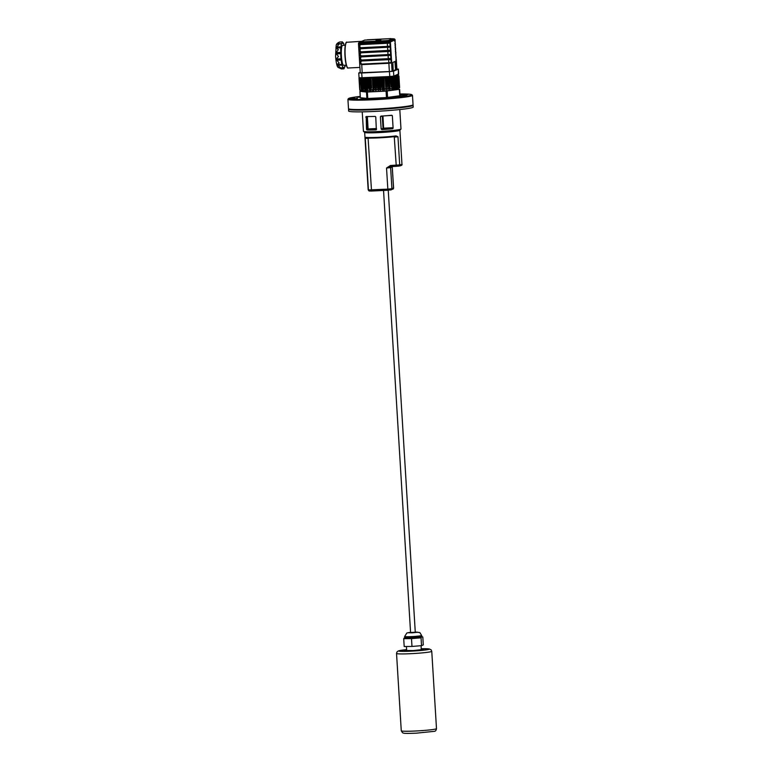 <?xml version="1.0" encoding="UTF-8"?>
<svg xmlns="http://www.w3.org/2000/svg" width="772" height="772" viewBox="0 0 772 772"><rect width="100%" height="100%" fill="white"/><g stroke="black" fill="none" stroke-linecap="round" stroke-linejoin="round"><path stroke-width="1.16" d="M413.001 104.867L412.451 105.484A31.748 1.998 176.5 0 1 375.327 109.595A31.748 1.998 176.5 0 1 349.185 109.354L348.568 108.804A32.337 2.036 -3.5 0 0 375.182 109.055A32.337 2.036 -3.5 0 0 413.001 104.867A32.337 2.036 -3.5 0 0 413.049 104.731L412.48 95.361A32.337 2.036 176.5 0 1 374.613 99.684A32.337 2.036 176.5 0 1 347.921 99.308A32.337 2.036 176.5 0 1 347.979 99.173L348.529 98.555A31.748 1.998 -3.5 0 0 374.681 99.048A31.748 1.998 -3.5 0 0 411.785 94.686A31.748 1.998 -3.5 0 0 399.915 93.981M411.785 94.686L412.412 95.236A32.337 2.036 176.5 0 1 412.48 95.361M406.786 95.197L402.656 95.67L406.786 95.197M389.821 97.504L385.691 97.976L389.821 97.504M363.805 98.806L359.675 99.27L363.805 98.806M354.763 97.793L350.633 98.256L354.763 97.793M399.993 95.207L407.896 94.522L399.973 94.811M376.688 98.208L371.322 98.816L375.105 98.874L380.471 98.256L376.688 98.208M360.235 96.683L356.693 97.175L360.273 97.243M400.166 96.259L394.791 96.876L403.949 96.317L400.166 96.259M357.407 98.391L352.042 99.009L357.407 98.391M382.034 116.041L380.393 116.736L381.146 129.03L383.703 128.171L393.073 127.708M380.393 116.736L380.953 116.109L380.393 116.736M393.044 128.335L383.636 128.799L381.773 129.58A18.817 1.187 -3.5 0 0 392.456 128.741L393.102 128.084L392.35 115.781L391.636 115.26A18.817 1.187 176.5 0 1 380.953 116.109M381.773 129.58L381.146 129.03M362.232 111.844L363.429 131.288A18.817 1.187 -3.5 0 0 363.467 131.356A18.817 1.187 -3.5 0 0 378.955 131.501A18.817 1.187 -3.5 0 0 400.957 129.069A18.817 1.187 -3.5 0 0 400.986 128.992L399.8 109.547M400.957 129.069L400.407 129.686A18.229 1.148 176.5 0 1 379.091 132.041A18.229 1.148 176.5 0 1 364.085 131.906L363.467 131.356M366.034 137.387A17.64 1.11 -3.5 0 0 379.515 137.271A17.64 1.11 -3.5 0 0 396.036 135.891L397.966 136.779L395.621 136.48A17.052 1.071 176.5 0 1 366.623 137.927L365.272 138.41L366.034 137.387A0.589 0.55 96.3 0 0 366.517 137.918L366.517 137.918A0.589 0.55 96.3 0 0 366.623 137.927M396.036 135.891L395.621 136.48M394.222 136.654L365.272 138.41L368.427 189.951A1.177 1.158 107.5 0 0 369.653 191.041L390.825 189.931A1.177 1.158 -112.8 0 0 391.915 188.706L393.537 187.943M396.287 166.308L398.863 166.076C401.45 165.652 402.482 165.025 401.961 164.204A17.64 1.11 -3.5 0 1 399.693 164.89A1.177 1.023 80.2 0 1 398.738 166.086L390.671 166.598L390.41 165.507L399.693 164.89L397.966 136.779L394.289 137.107L396.277 166.318L390.68 166.588L386.54 168.045L390.41 165.507M366.198 116.533L366.507 129.406L367.414 129.02L366.661 116.726L365.754 117.103L366.198 116.533A18.817 1.187 176.5 0 0 375.173 116.398L375.771 116.958L376.34 129.725M376.524 129.262L375.993 129.87A18.817 1.187 -3.5 0 1 367.018 130.005L366.507 129.406M376.514 129.156L367.018 130.005M368.032 129.58L368.099 128.953L376.485 128.538M369.402 116.553L367.347 116.649L368.099 128.953M392.987 88.944A15.874 0.994 176.5 0 1 393.025 90.044A15.874 0.994 176.5 0 1 377.025 91.453A15.874 0.994 176.5 0 1 366.594 90.556A15.874 0.994 176.5 0 1 367.549 90.411A15.874 0.994 176.5 0 1 369.518 90.17M370.975 90.006A15.874 0.994 176.5 0 1 372.779 89.832M373.928 89.735A15.874 0.994 176.5 0 1 375.095 89.639M376.282 89.542A15.874 0.994 176.5 0 1 377.489 89.456M378.695 89.369A15.874 0.994 176.5 0 1 379.921 89.301M381.136 89.224A15.874 0.994 176.5 0 1 382.343 89.166M382.902 89.137A15.874 0.994 176.5 0 1 383.539 89.108M384.726 89.05A15.874 0.994 176.5 0 1 385.894 89.012M386.54 88.992A15.874 0.994 176.5 0 1 387.969 88.954M388.152 88.944A15.874 0.994 176.5 0 1 389.233 88.925M389.947 88.915A15.874 0.994 176.5 0 1 391.23 88.915M391.279 88.915A15.874 0.994 176.5 0 1 392.234 88.925M393.884 88.645L392.967 88.548M392.215 88.558L391.259 88.606M391.211 88.606L389.928 88.674M389.223 88.703L388.142 88.761M387.949 88.77L386.531 88.838M385.884 88.876L384.717 88.934M383.539 88.992L382.902 89.021M382.333 89.05L381.127 89.108M379.911 89.166L378.695 89.234M377.479 89.291L376.273 89.349M375.086 89.407L373.909 89.465M372.76 89.542L370.965 89.774M369.508 89.977L367.549 90.237M367.54 90.247L366.613 90.363M365.87 90.469L359.906 91.308L366.478 92.061L386.068 91.115L399.635 89.301L394.077 88.664M360.37 97.726L367.771 98.498L386.463 97.561L399.954 95.728M399.944 94.396L400.649 94.223L399.925 94.136M360.215 96.413A31.748 1.998 -3.5 0 0 348.529 98.555M347.921 99.308L348.49 108.678A32.337 2.036 -3.5 0 0 348.568 108.804M371.004 78.136L371.622 88.182A19.995 1.254 176.5 0 0 371.361 88.201L370.743 78.146M383.433 87.39L382.43 77.528M398.082 75.598L397.619 75.077A19.406 1.216 -3.5 0 0 397.358 75.038M398.738 76.09A19.995 1.254 176.5 0 1 398.699 76.11L398.005 75.588A19.406 1.216 -3.5 0 0 398.178 75.502L398.738 76.09L399.452 87.805L398.95 87.873M397.754 75.675L398.246 76.274A19.995 1.254 176.5 0 1 398.169 76.303L397.435 75.772A19.406 1.216 -3.5 0 0 397.754 75.675A19.406 1.216 -3.5 0 0 398.005 75.588L398.014 75.791M398.699 76.11L399.413 87.825M398.169 76.303L398.506 87.979L397.763 75.81M398.883 88.018A19.995 1.254 176.5 0 0 398.96 87.989L398.246 76.274M397.445 76.476A19.995 1.254 176.5 0 1 397.339 76.496L396.567 75.965A19.406 1.216 -3.5 0 0 397.04 75.868L398.159 88.191L397.049 76.071M396.268 88.49L395.457 76.553M395.553 76.814L394.762 76.283A19.406 1.216 -3.5 0 0 395.428 76.177L395.708 76.795A19.995 1.254 176.5 0 1 395.553 76.814L396.268 88.529A19.995 1.254 176.5 0 0 396.422 88.51L395.708 76.795M385.18 77.316L385.932 89.62L386.579 89.6L385.865 77.885L385.18 77.316L384.938 77.962A19.995 1.254 176.5 0 1 384.678 77.982L384.012 77.412L384.446 89.774L384.012 77.412A19.406 1.216 -3.5 0 0 385.045 77.325M377.518 78.474L378.232 90.189L378.743 90.121L377.99 77.818L377.518 78.474A19.995 1.254 176.5 0 1 377.238 78.483L377.952 90.199L377.238 78.483M372.606 78.705L373.33 90.421L373.966 90.353L373.214 78.059L372.606 78.705A19.995 1.254 176.5 0 1 372.345 78.715L373.059 90.43L372.345 78.715M366.854 78.86L367.568 90.575L366.854 78.86A19.995 1.254 176.5 0 0 367.076 78.86L367.771 78.223A19.406 1.216 -3.5 0 0 372.056 78.097A19.406 1.216 -3.5 0 0 373.214 78.059A19.406 1.216 -3.5 0 0 376.784 77.885A19.406 1.216 -3.5 0 0 377.99 77.818A19.406 1.216 -3.5 0 0 384.012 77.412M359.559 77.74L359.009 78.329L359.733 90.025A19.995 1.254 176.5 0 0 359.723 90.044L359.009 78.329L359.578 77.663M380.808 77.644L381.407 87.477A19.995 1.254 176.5 0 0 381.127 87.497L380.528 77.663M377.585 77.702L376.389 77.76M394.222 76.36A19.406 1.216 -3.5 0 0 394.762 76.283L394.791 76.785M395.428 76.177A19.406 1.216 -3.5 0 0 396.567 75.965M398.178 75.502A19.406 1.216 -3.5 0 0 397.619 75.077M374.304 78.011L374.912 87.911A19.995 1.254 176.5 0 1 374.989 87.902M364.278 78.869A19.995 1.254 176.5 0 1 364.094 78.869L364.809 90.585A19.995 1.254 176.5 0 0 365.002 90.585L364.278 78.869M370.29 78.792A19.995 1.254 176.5 0 1 370.039 78.792L370.753 90.507A19.995 1.254 176.5 0 0 371.004 90.507L370.29 78.792M393.373 77.123A19.995 1.254 176.5 0 1 393.18 77.142L393.894 88.857A19.995 1.254 176.5 0 0 394.087 88.838L393.373 77.123M398.921 75.926A19.995 1.254 176.5 0 1 398.912 75.936L399.626 87.651A19.995 1.254 176.5 0 0 399.635 87.641L398.921 75.926L398.304 75.521M393.72 76.573L393.99 87.12M393.788 87.13L392.977 76.804M397.734 87.275L396.895 76.003M394.762 76.283L395.534 88.587M394.029 76.438L394.781 88.684L395.544 88.635L394.82 76.92L394.029 76.389M387.428 77.123L387.998 89.475L387.438 77.21M388.509 77.152L389.252 89.32L389.966 89.291L389.252 77.576L388.499 77.017M382.237 78.165L381.638 77.586L382.391 89.89L382.951 89.88L382.237 78.165M379.737 78.339L379.206 77.74L379.959 90.044L380.461 90.054L379.737 78.339M380.731 90.034L380.422 77.663L380.731 90.034M374.758 78.609L375.472 90.324L374.758 78.609M375.752 90.314L376.331 90.247L375.578 77.943L375.028 78.599L375.752 90.314M365.88 78.281L366.594 90.585L365.88 78.242L365.156 78.879L365.88 90.594L366.594 90.536M389.127 87.178L388.152 77.171M387.062 77.229L387.669 87.236L386.859 77.239M390.95 77.017L391.172 87.139M391.124 87.139L390.217 77.065M361.055 78.512L361.778 90.401L361.026 78.097L360.341 78.715L361.421 90.411M395.959 76.081L396.335 87.159M396.104 87.168L395.216 76.36M397.898 75.135L398.603 75.704M361.634 78.493L362.57 89.311L361.914 78.483M398.651 75.724L398.101 75.202M363.197 78.416L363.4 89.127M365.764 88.809L364.818 78.339M367.115 88.626L366.478 78.252L367.115 88.626M396.808 76.602L396.036 76.071L396.789 88.375L397.532 88.317L396.808 76.602M373.986 78.02L374.594 87.969L373.966 87.979L373.358 78.049M391.51 76.978L392.244 89.002L392.987 88.963L392.272 77.248L391.491 76.708M378.791 77.769L379.399 87.632L378.907 87.632L378.299 77.798M383.462 78.078L382.835 77.499L383.587 89.803L384.176 89.793L383.462 78.078M368.939 78.821L369.653 90.536L368.939 78.821M369.894 90.536L370.599 90.469L369.846 78.175L369.18 78.821L369.894 90.536M362.724 78.194L362.01 78.821L362.724 90.536L363.477 90.498L362.743 78.435M360.041 90.237L359.279 78.532L359.752 77.876M359.955 77.943L359.327 78.541L360.041 90.256L360.553 90.247M360.273 78.512L360.244 78.001M359.617 77.808L359.038 78.406L359.984 90.121M363.786 78.387L364.577 88.992L363.93 78.377M368.437 78.204L369.064 88.462L368.34 88.5L367.713 78.223M376.775 77.885L376.977 87.796L376.369 77.904M375.993 40.52L380.818 39.97L375.993 40.52M391.269 58.354A2.943 2.885 67.2 0 1 391.076 55.256L391.269 58.354A0.936 0.926 67.2 0 1 391.433 58.846L391.684 62.947L388.866 63.275L388.615 59.183L361.45 60.525C359.048 59.212 358.961 57.842 361.2 56.433L391.008 54.841A0.936 0.859 -135.9 0 1 390.931 55.323L361.248 56.916L360.292 58.489L361.441 60.023L388.798 58.633L388.017 57.109L388.692 55.082M388.673 59.666L361.499 61.017L360.543 62.59L361.692 64.115L388.856 62.764M388.364 51.473L360.997 52.814L360.041 54.387L361.19 55.922L388.355 54.561L387.766 53.007L388.441 50.981L390.757 50.74A0.936 0.859 -135.9 0 1 390.68 51.232L388.364 51.473M390.507 46.638A0.936 0.859 -135.9 0 1 390.429 47.131L360.746 48.713L359.791 50.296L360.939 51.821L388.297 50.441L387.515 48.906L388.191 46.88L390.68 46.552L388.181 46.831L387.264 44.815L387.862 43.271L360.495 44.622L359.54 46.195L360.688 47.719L387.853 46.368L390.362 46.098L389.976 44.525A2.943 2.885 67.2 0 1 390.323 42.952A0.936 0.926 -112.8 0 0 390.429 42.45L391.433 58.855A0.936 0.926 -112.8 0 1 391.327 59.357L391.221 59.396A0.936 0.926 -112.8 0 0 391.336 58.894M390.574 47.053L390.767 50.151A0.936 0.926 67.2 0 1 390.931 50.643L390.835 50.682A0.936 0.926 67.2 0 0 390.661 50.199L390.767 50.151A2.943 2.885 67.2 0 1 390.574 47.053A0.936 0.926 -112.8 0 0 390.68 46.552A0.936 0.926 67.2 0 0 390.516 46.05L390.323 42.952M392.089 71.294L391.587 62.986A0.936 0.926 -112.8 0 0 391.414 62.493L391.327 59.357A2.943 2.885 67.2 0 0 390.979 60.93L391.365 62.493L389.049 62.735M359.877 42.856L360.842 41.601L361.605 42.373A12.873 2.277 -92.9 0 1 361.653 42.479M362 42.47A13.114 2.316 87.1 0 0 361.836 42.142L360.842 41.601L361.518 42.171M346.3 65.205L343.627 65.331A9.997 1.766 -92.9 0 1 341.407 56.076A9.997 1.766 -92.9 0 1 342.633 45.365L345.306 45.23M338.146 67.405C337.046 66.778 336.187 63.111 335.569 56.404L336.158 45.741C336.206 44.187 337.354 42.952 339.593 42.026L336.698 44.313L338.937 44.293L335.916 48.038L338.387 49.582L335.723 53.133L338.483 56.443L336.071 59.28L339.207 63.053L336.91 64.433L340.365 67.627L338.261 67.54M336.833 44.207L341.513 43.666A2.943 0.521 -92.9 0 1 341.755 43.965L341.957 43.531A2.943 0.521 -92.9 0 1 342.343 41.871A2.943 0.521 -92.9 0 1 342.836 43.155L343.077 43.406A2.943 0.521 -92.9 0 1 343.337 42.904A2.943 0.521 -92.9 0 1 343.974 45.297M345.142 65.263A2.943 0.521 -92.9 0 1 344.756 67.039A2.943 0.521 -92.9 0 1 344.505 66.739L344.302 67.174A2.943 0.521 -92.9 0 1 343.926 68.833A2.943 0.521 -92.9 0 1 343.424 67.54L343.183 67.299A2.943 0.521 -92.9 0 1 342.922 67.801A2.943 0.521 -92.9 0 1 342.266 65.08L342.054 64.221A2.943 0.521 -92.9 0 1 342.015 64.221A2.943 0.521 -92.9 0 1 341.34 60.004L341.205 58.759A2.943 0.521 -92.9 0 1 340.896 53.693L340.877 52.39A2.943 0.521 -92.9 0 1 341.05 47.816L341.156 46.822A2.943 0.521 -92.9 0 1 341.513 43.666M362.377 41.92L361.605 42.373M395.92 52.785L395.882 52.776A0.936 0.926 163 0 1 395.795 53.287L395.775 52.824A0.936 0.926 -112.8 0 0 395.602 52.322A2.943 2.885 67.2 0 1 395.467 52.11M395.988 56.684L395.775 52.824A0.936 0.926 67.2 0 1 395.669 53.326A2.943 2.885 67.2 0 0 395.602 53.451L395.563 53.751M395.399 51.714L395.727 52.255A0.936 0.907 4.2 0 1 395.911 52.728L395.438 51.965M395.669 48.684L395.631 48.675A0.936 0.926 163 0 1 395.544 49.186L395.525 48.723A0.936 0.926 -112.8 0 0 395.351 48.221A2.943 2.885 67.2 0 1 395.216 48.009M395.775 52.814L395.525 48.723A0.936 0.926 67.2 0 1 395.418 49.225A2.943 2.885 67.2 0 0 395.351 49.35L395.312 49.649M335.916 48.038L341.147 47.777M336.129 48.057L341.05 47.816M335.723 53.133L340.954 52.872M335.723 53.625L340.963 53.364M336.91 64.433L342.237 64.501M338.107 67.328L341.436 68.959L343.926 68.833M361.769 41.871A0.936 0.926 67.2 0 0 361.75 41.987L360.881 41.871M395.071 45.471L395.1 45.258A2.943 2.885 67.2 0 1 395.167 45.123L395.351 48.221M395.061 44.361L395.274 44.622A0.936 0.926 67.2 0 1 395.167 45.123M395.418 49.225L395.602 52.322M395.669 53.326L395.853 56.424A2.943 2.885 67.2 0 1 395.718 56.211M395.92 60.052L396.229 60.457A0.936 0.907 4.2 0 1 396.412 60.93L396.026 56.916A0.936 0.926 -112.8 0 0 395.853 56.424M395.814 57.852L396.171 56.887A0.936 0.926 163 0 1 396.046 57.389L395.853 57.553A2.943 2.885 67.2 0 1 395.92 57.427L396.104 60.525A2.943 2.885 67.2 0 1 395.968 60.312M396.277 61.017A0.936 0.926 -112.8 0 0 396.104 60.525M396.026 56.925A0.936 0.926 67.2 0 1 395.92 57.427M391.684 62.947A0.936 0.926 67.2 0 0 391.52 62.455A2.943 2.885 67.2 0 1 390.979 60.93L391.182 59.425L388.866 59.676M391.182 54.754A0.936 0.926 -112.8 0 1 391.076 55.256L390.97 55.294A0.936 0.926 -112.8 0 0 391.086 54.793M390.516 46.05A2.943 2.885 67.2 0 1 389.976 44.525L390.178 43.029L387.862 43.271L387.94 42.778L390.429 42.45M388.104 50.46L388.113 50.971L360.949 52.322C358.546 51.01 358.459 49.64 360.698 48.231L387.862 46.88L387.92 47.362M388.181 46.831L360.698 48.221L360.688 47.719M360.746 48.713L360.698 48.221C358.295 46.909 358.208 45.548 360.447 44.129L360.495 44.622M360.466 42.103L359.376 42.566L360.514 42.595L360.447 44.129L387.94 42.778M388.191 46.88L387.853 46.368M390.429 47.131L390.613 50.19L388.297 50.441M388.355 54.561L388.364 55.073L361.2 56.424C358.797 55.111 358.71 53.741 360.949 52.332L388.441 50.981M390.68 51.232L390.864 54.291L388.548 54.542M390.931 55.323L391.115 58.392L388.798 58.633M361.441 60.023L361.45 60.525L388.615 59.174L388.605 58.662M389.368 71.545L388.866 63.275L361.701 64.626C359.298 63.304 359.212 61.943 361.45 60.534L361.499 61.017M361.248 56.916L361.19 55.922M360.997 52.814L360.939 51.821M360.514 42.595L387.689 41.244L387.583 42.248L358.507 43.541A0.936 0.926 -112.8 0 1 359.067 42.634L358.469 43.57L360.263 72.925M387.689 41.244L389.32 41.07A0.936 0.926 67.2 0 1 390.294 41.958L387.583 42.248L387.669 43.261M395.148 47.613L395.476 48.153A0.936 0.907 4.2 0 1 395.66 48.626L395.187 47.864M395.061 45.548L395.418 44.583A0.936 0.926 163 0 1 395.293 45.085M395.418 44.583L394.917 43.763M394.868 43.473L395.225 44.052A0.936 0.907 4.2 0 1 395.409 44.525M395.158 40.482A0.936 0.926 163 0 1 395.042 40.984L395.129 39.922L390.294 41.958L390.333 42.489M394.81 41.244A2.943 2.885 67.2 0 1 394.917 41.022L394.859 41.09A2.943 2.943 0 0 0 394.82 41.167L394.791 41.514M361.75 41.987L360.939 41.91M361.344 41.505L360.842 41.601M395.582 69.866L394.946 61.519M395.814 69.769L395.1 61.451L392.861 62.397L393.17 70.879M395.525 48.713L395.023 40.52M361.73 41.871L360.485 42.392L362.396 42.45L386.096 41.263L388.808 40.984L392.996 39.227L391.018 38.6L364.722 40.096M388.808 40.984L388.548 40.405L392.726 38.648M386.096 41.263L386.096 40.665L388.548 40.405M362.396 42.45L362.396 41.842L386.096 40.665M360.485 42.392L359.067 42.634A0.936 0.926 -112.8 0 1 359.376 42.566M364.867 40.038L360.601 41.813L364.789 40.057M360.678 41.794L362.396 41.842M367.318 39.777L391.018 38.6M391.018 54.252L390.825 51.155A2.943 2.885 67.2 0 0 391.018 54.252M396.914 69.142L392.321 71.236L389.329 71.555L360.254 72.761M396.904 69.017L398.371 69.142L393.498 71.198L389.416 71.622L361.672 73.002L358.758 72.964L360.225 72.327M348.78 108.987A32.337 2.036 -3.5 0 0 348.529 109.267A32.337 2.036 -3.5 0 0 375.221 109.634A32.337 2.036 -3.5 0 0 413.088 105.32A32.337 2.036 -3.5 0 0 412.808 105.079M348.529 109.267L348.635 111.023A32.337 2.036 -3.5 0 0 375.327 111.4A32.337 2.036 -3.5 0 0 413.194 107.076L413.088 105.32M421.792 649.985L423.558 649.242L421.319 649.262L423.558 649.242L421.792 649.985L412.248 650.786L421.792 649.985M404.451 650.854L412.248 650.786L404.451 650.854L406.217 650.111L404.451 650.854M406.419 646.492L406.67 650.497L413.377 650.545L421.232 649.686L421.107 645.691M410.579 632.509L415.268 632.22M421.657 635.472L421.715 636.408A8.531 0.54 176.5 0 1 421.58 636.514A8.531 0.54 176.5 0 1 412.48 637.508A8.531 0.54 176.5 0 1 404.692 637.45L404.634 636.514A8.531 0.54 -3.5 0 0 412.422 636.572A8.531 0.54 -3.5 0 0 421.531 635.568A8.531 0.54 -3.5 0 0 421.657 635.472L419.833 632.577L415.259 632.046M421.888 636.668L422.815 637.083L421.888 636.668L421.049 637.817L411.505 638.618L403.708 638.685L404.692 637.421M411.505 638.618L411.978 646.453L404.19 646.511L403.708 638.685M421.049 637.817L421.531 645.653L411.978 646.453M422.815 637.083L423.288 644.909L421.531 645.653M401.961 164.204L399.886 130.227A17.64 1.11 176.5 0 1 379.226 132.591A17.64 1.11 176.5 0 1 364.673 132.388L364.461 132.012M368.08 138.024L371.544 191.051L388.094 190.221L387.833 189.14L391.915 188.706L390.622 167.62L386.54 168.045L387.833 189.14L368.427 189.951A17.64 1.11 -3.5 0 1 368.176 189.787L364.673 132.388M392.244 166.858L393.595 187.982L392.832 189.169A1.177 1.158 -112.8 0 0 393.537 188.021L392.244 166.935L390.622 167.62A1.177 1.158 -112.8 0 1 391.143 166.569M392.301 166.511A1.177 1.158 -112.8 0 0 392.244 166.935L392.948 165.797M382.275 116.032L383.028 128.249A0.589 0.579 67.2 0 0 383.636 128.799L382.96 115.983M392.157 115.414L387.467 115.646M392.186 88.925L392.263 90.16M393.083 88.954L393.151 90.025M399.356 89.369L399.751 95.805M387.168 91.028L387.563 97.475M386.068 91.115L386.463 97.561M367.375 92.051L367.771 98.498M366.478 92.061L366.874 98.498M359.974 91.328L360.37 97.774M372.384 89.87L372.5 91.636M373.532 90.401L373.6 91.598M366.912 78.233A19.406 1.216 -3.5 0 0 367.771 78.223M362.3 41.273L346.773 42.277A12.873 2.277 87.1 0 0 345.19 56.076A12.873 2.277 87.1 0 0 348.047 68.004C347.95 68.631 345.904 67.801 344.988 56.066A12.641 2.229 -92.9 0 1 346.271 42.643M359.289 56.964A12.873 2.277 -92.9 0 1 359.173 55.372A12.873 2.277 -92.9 0 1 359.096 53.779M335.955 53.123A7.643 1.351 87.1 0 0 335.955 53.615M337.325 53.548A6.465 1.139 -92.9 0 1 337.335 53.056M336.071 59.28L341.311 59.019M359.675 44.313A13.114 2.316 87.1 0 0 359.318 47.671L359.684 44.303M337.036 43.772L341.957 43.531M336.235 47.063L341.156 46.822M335.955 47.661L341.185 47.401M335.955 52.641L340.877 52.39M335.974 53.934L340.896 53.693M336.283 59.01L341.205 58.759M336.129 59.743L341.359 59.483M336.418 60.255L341.34 60.004M337.345 65.321L342.266 65.08M347.516 67.685A12.641 2.229 -92.9 0 1 344.997 56.076C344.389 43.502 346.618 41.263 346.773 42.277M396.895 69.316L396.383 60.969M388.171 51.463L388.113 50.981M388.422 55.565L388.364 55.082M362.203 72.906L361.692 64.115M388.885 41.148L389.628 41.109M392.977 38.87L388.789 40.627L386.068 40.781M389.32 41.07L394.116 39.054A0.936 0.926 67.2 0 1 395.09 39.951L395.129 40.482M395.09 39.893L395.129 39.922C394.888 38.967 394.174 38.668 392.977 39.025L394.116 39.054M386.068 40.916L362.367 42.093M359.115 77.847L389.715 76.544L393.797 76.11L398.67 73.987M361.672 73.002L362.107 78.474L359.723 78.397M389.416 71.622L389.85 77.084L362.107 78.474C359.733 78.715 358.719 78.522 359.057 77.885L358.758 72.964M393.498 71.198L393.797 76.11A0.589 0.579 -112.8 0 1 393.45 76.689L362.107 78.474M398.371 69.142L398.67 74.064A0.589 0.579 -112.8 0 1 398.323 74.633L393.45 76.689A0.589 0.579 -112.8 0 1 393.257 76.727L389.85 77.084M396.538 653.469L396.962 651.944L398.265 650.95L406.612 649.648A15.286 0.965 -3.5 0 0 398.95 651.124A15.286 0.965 -3.5 0 0 411.36 651.153A15.286 0.965 -3.5 0 0 428.412 649.484A15.286 0.965 -3.5 0 0 421.29 648.76L429.145 648.905L431.152 649.86L431.76 651.317A17.64 1.11 176.5 0 1 411.1 653.672A17.64 1.11 176.5 0 1 396.538 653.469L401.266 730.785A17.64 1.11 -3.5 0 0 415.828 730.987A17.64 1.11 -3.5 0 0 436.489 728.633C436.19 730.428 435.427 731.335 434.182 731.345L416.349 733.168C402.511 733.709 403.968 733.159 402.588 732.802L401.266 730.785M410.569 632.345L408.021 632.722L412.065 632.837L417.845 632.229L415.259 632.056M366.517 137.918L382.671 137.648L395.708 136.47M392.832 189.169L388.094 190.221M390.671 166.598L391.356 166.463M371.544 191.051L369.228 190.993L368.176 189.787M399.635 89.301L400.031 95.747M359.906 91.308L360.302 97.754M339.352 67.984L342.922 67.801M342.797 42.923L343.337 42.904M339.854 41.997L342.343 41.871M348.047 68.004L359.926 67.405M395.901 59.917L396.924 69.306M398.42 69.104L398.323 74.633M388.239 190.221L415.288 632.442M383.539 190.452L410.588 632.731M431.76 651.317L436.489 728.633M404.634 636.514L406.863 632.982L410.569 632.336M421.715 636.379L422.352 636.688"/></g></svg>
